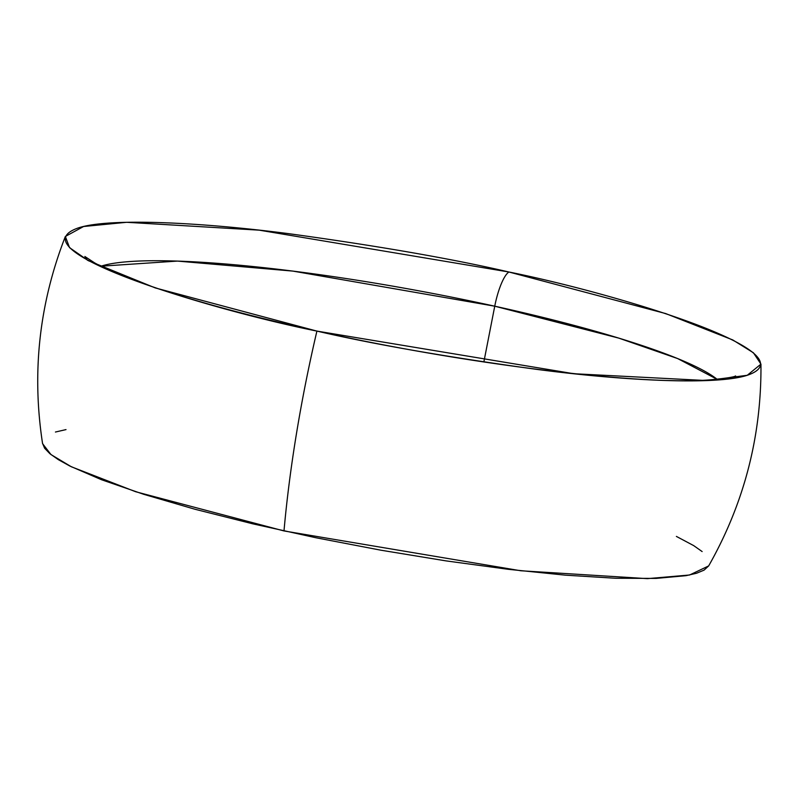 <?xml version="1.0" encoding="UTF-8"?>
<svg xmlns="http://www.w3.org/2000/svg" width="801" height="801" viewBox="0 0 801 801"><rect width="100%" height="100%" fill="white"/><g stroke="black" fill="none" stroke-linecap="round" stroke-linejoin="round"><path stroke-width="1.2" d="M65.362 236.455C39.219 303.489 31.629 372.555 42.583 443.664L50.984 454.578L71.369 466.783L135.639 491.724L283.995 530.943A395.384 98.683 -77.6 0 1 316.906 331.093L155.264 287.919L88.26 260.645L69.537 247.649L65.362 236.455L83.594 226.503L126.668 222.298L259.174 230.157L508.945 272.01C452.084 258.813 378.783 246.047 289.031 233.712C202.463 222.428 109.677 217.562 78.408 227.884C11.905 250.753 215.199 310.738 316.906 331.093A34.103 8.511 -77.6 0 1 317.346 331.153A34.103 8.511 102.4 0 0 316.906 331.093C373.767 344.3 447.068 357.066 536.82 369.391C623.388 380.685 716.174 385.551 747.443 375.228C813.956 352.36 610.652 292.375 508.945 272.01A34.103 8.511 102.4 0 0 494.748 306.192L292.856 271.098L177.421 261.086L100.986 266.202A322.793 43.745 -169.6 0 1 494.748 306.192L483.854 361.982L494.748 306.192L618.833 338.132L677.646 358.568L717.085 379.284A322.793 43.745 -169.6 0 0 494.748 306.192A34.103 8.511 -77.6 0 1 508.945 272.01L665.701 313.571L732.805 339.954L753.421 352.78L760.95 364.125L747.243 375.289L706.852 380.565L573.786 373.727L316.906 331.093A395.384 98.683 102.4 0 0 283.995 530.943L520.71 570.753L647.378 578.642L689.571 575.008L708.665 565.917C744.159 503.338 761.591 436.064 760.95 364.125M66.002 429.596L55.439 432.029M42.533 443.293L44.626 448.24L49.922 453.716L58.343 459.654L69.837 466.022L101.517 479.729L143.749 494.317L194.903 509.236L253.016 523.884L315.864 537.731L381.026 550.217L445.987 560.88L508.265 569.311L565.456 575.168L615.368 578.242L656.079 578.412L686.036 575.669L696.6 573.236L704.079 570.122L708.675 565.896M702.127 551.559L693.696 545.611L676.394 536.42M735.598 375.919C734.447 377.021 725.956 378.332 710.137 379.844C641.04 385.491 465.341 364.345 317.316 331.143C255.028 317.366 202.192 303.279 158.808 288.901C129.141 278.918 107.714 270.227 94.528 262.828L84.866 256.49L87.269 260.105"/></g></svg>
